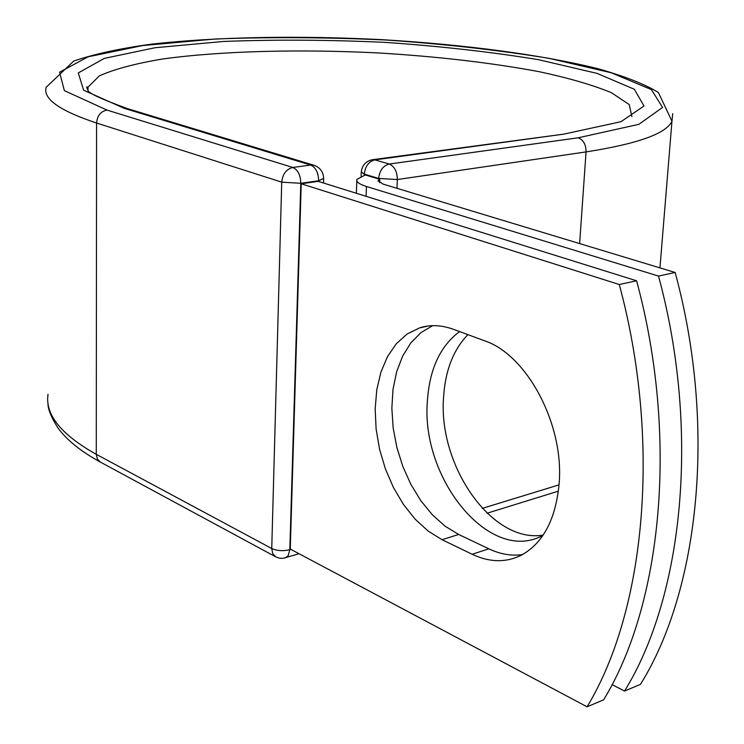 <?xml version="1.0" encoding="UTF-8"?>
<svg xmlns="http://www.w3.org/2000/svg" width="744" height="744" viewBox="0 0 744 744"><rect width="100%" height="100%" fill="white"/><g stroke="black" fill="none" stroke-linecap="round" stroke-linejoin="round"><path stroke-width="1.12" d="M559.125 483.702C564.361 424.517 526.854 354.581 484.418 340.733L453.152 329.211C441.322 324.961 430.116 324.524 419.532 327.899L407.089 334.037L396.292 343.756L387.485 356.627L380.909 372.167L376.771 389.81L375.162 408.949L376.101 428.935L379.552 449.134L385.401 468.887L393.464 487.562L403.499 504.534L415.199 519.219L428.191 531.104L442.057 539.707L472.18 554.261C489.217 562.371 505.409 562.789 520.735 555.526C542.934 543.566 555.731 519.628 559.125 483.702M543.176 535.076C492.147 543.762 438.235 465.986 443.536 397.714C445.144 370.838 453.263 349.82 467.892 334.651M542.999 535.336L541.939 535.866C489.468 563.608 421.011 478.662 427.344 401.76C429.353 369.461 440.113 346.072 459.597 331.592M658.524 276.071L675.152 272.481L382.928 184.056L378.157 180.578L379.71 179.267L365.276 174.961L356.878 179.406C356.088 181.852 359.287 184.214 366.457 186.493L658.524 276.071C700.309 430.125 683.448 595.814 624.551 691.046L612.052 684.62M675.152 272.481C716.677 425.196 699.565 589.592 640.472 684.35L624.551 691.046M379.57 182.689L379.71 179.267M365.276 174.961L364.616 175.128M587.072 706.8L290.272 549.063L301.227 183.777L318.2 181.359L636.604 280.786C678.751 436.616 662.234 604.007 603.598 699.853L587.072 706.8C645.485 610.48 661.714 441.741 619.296 284.515L636.604 280.786M432.664 325.667L420.862 332.689L410.744 343.003L402.588 356.218L396.626 371.842L393.018 389.335L391.856 408.131L393.13 427.633L396.812 447.237L402.774 466.33L410.846 484.325L420.797 500.647L432.32 514.764L445.079 526.175L458.676 534.471L488.827 548.83C500.173 554.206 511.388 556.14 522.465 554.624M301.227 183.777L619.296 284.515M366.457 186.493L366.076 196.314M378.622 178.969L378.64 178.43L364.3 174.124L364.253 175.221M559.042 484.856L482.279 508.385M557.489 491.421L487.069 513.221M579.623 243.576L586.058 151.906L397.352 179.537L396.971 188.316M672.716 113.618L671.962 121.216C666.215 133.641 637.58 143.871 586.058 151.906C586.03 144.55 583.389 139.844 578.153 137.798L389.27 164.043C394.469 166.349 397.166 171.52 397.352 179.537L378.64 178.43C379.579 170.469 383.123 165.68 389.27 164.043L374.874 159.867C368.745 161.476 365.22 166.228 364.3 174.124L361.286 171.938C362.105 165.326 365.741 161.262 372.214 159.737L374.874 159.867L563.608 134.162L372.893 159.644M48.016 403.378C47.774 408.893 51.038 417.003 57.818 427.726C66.728 440.039 80.919 451.487 100.394 462.089L97.362 458.983L96.274 454.314C61.036 434.57 44.947 414.566 48.035 394.292M100.394 462.089L275.764 556.884L272.741 553.61L271.746 548.523L96.274 454.314L96.581 123.02C59.641 110.735 42.827 98.84 46.137 87.318L73.749 61.055C94.311 54.052 120.054 48.444 150.976 44.231C216.355 36.772 299.311 35.424 381.812 39.665C464.061 44.51 542.274 54.731 598.818 68.932C625.239 76.493 645.104 84.342 658.394 92.498L671.962 121.216L659.947 267.887M318.637 181.499L318.655 180.755L300.799 183.294L289.825 549.686C283.157 551.276 277.131 550.895 271.746 548.523L281.725 182.15L96.581 123.02C97.222 115.739 100.672 111.423 106.941 110.066L64.356 90.638L59.594 72.205L88.136 56.786L142.69 45.551L215.388 38.995C270.258 36.93 327.258 37.284 386.378 40.036C444.884 44.082 499.066 50.174 548.914 58.311L611.14 72.745L651.4 89.587L662.579 107.443L638.854 124.332L578.153 137.798M563.608 134.162L620.952 121.718L644.006 105.992L634.344 89.261L597.06 73.386L538.702 59.725C491.71 52.006 440.522 46.221 385.141 42.38C329.155 39.776 275.261 39.469 223.47 41.459L155.133 47.718L104.3 58.395L78.278 72.931L83.626 90.21L124.164 108.317L127.503 108.633C100.142 98.682 86.974 92.47 87.978 89.996C86.406 87.569 86.239 86.564 87.466 86.974L87.978 87.188L99.361 75.879C114.381 69.136 135.548 63.491 162.862 58.962C221.424 50.927 299.934 49.011 378.25 52.945C437.844 56.525 491.598 62.794 539.521 71.759C568.909 78.074 592.875 85.058 611.419 92.693L629.247 104.579L631.889 116.65M87.634 89.568L87.978 87.188L87.978 89.987M106.941 110.066L292.838 167.465C297.87 169.827 300.529 175.11 300.799 183.294L281.725 182.15C282.608 174.04 286.31 169.148 292.838 167.465L310.704 165.066L314.135 165.326L127.503 108.633M124.164 108.317L310.704 165.066C315.744 167.4 318.404 172.636 318.655 180.755L323.668 178.43M285.082 557.963L288.067 555.917L289.825 549.686L290.858 549.379M458.676 534.471L442.057 539.707M488.827 548.83L472.18 554.261M356.822 180.773L356.348 193.273M378.157 180.578L378.129 181.248M428.572 325.956L419.532 327.899M361.268 172.357L361.119 176.244M299.06 553.741L283.018 558.344L279.279 558.158L275.764 556.884M314.135 165.326C320.385 167.679 323.556 172.19 323.649 178.858L323.519 183.024"/></g></svg>
